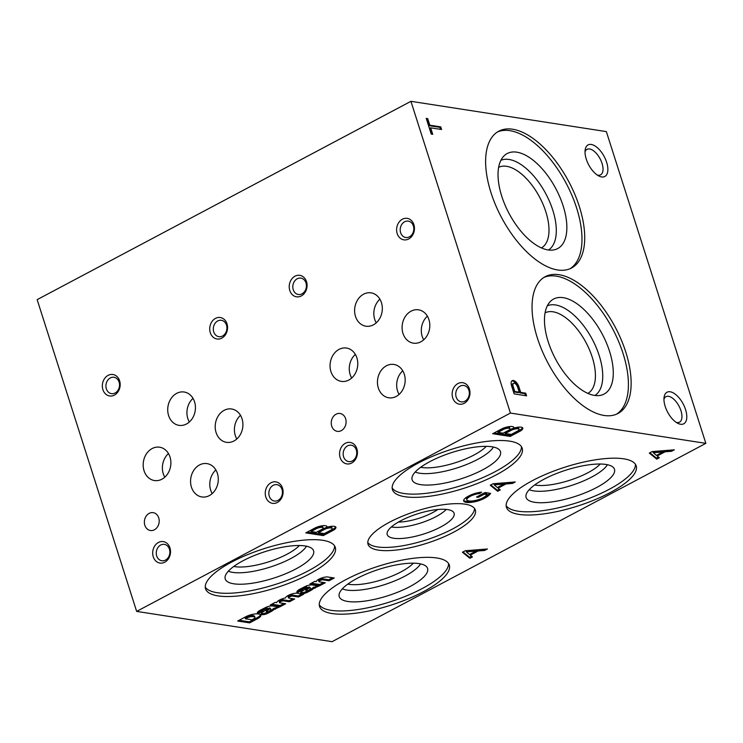 <?xml version="1.0" encoding="UTF-8"?>
<svg xmlns="http://www.w3.org/2000/svg" width="743" height="743" viewBox="0 0 743 743"><rect width="100%" height="100%" fill="white"/><g stroke="black" fill="none" stroke-linecap="round" stroke-linejoin="round"><path stroke-width="1.11" d="M217.402 473.402A16.866 13.783 -81.2 0 0 207.009 463.613A16.866 13.783 -81.2 0 0 190.802 478.176A16.866 13.783 -81.2 0 0 201.845 496.956A16.866 13.783 -81.2 0 0 215.043 490.278A16.866 13.783 -81.2 0 0 217.402 473.402M215.869 469.957A16.866 13.783 -81.2 0 0 212.201 493.584M381.438 302.642A16.866 13.783 -81.2 0 0 371.045 292.853A16.866 13.783 -81.2 0 0 354.848 307.407A16.866 13.783 -81.2 0 0 365.881 326.196A16.866 13.783 -81.2 0 0 379.079 319.518A16.866 13.783 -81.2 0 0 381.438 302.642M379.905 299.197A16.866 13.783 -81.2 0 0 376.246 322.824M194.545 401.805A16.866 13.783 -81.2 0 0 184.162 392.016A16.866 13.783 -81.2 0 0 167.955 406.57A16.866 13.783 -81.2 0 0 178.998 425.349A16.866 13.783 -81.2 0 0 192.196 418.68A16.866 13.783 -81.2 0 0 194.545 401.805M193.013 398.359A16.866 13.783 -81.2 0 0 189.354 421.987M428.915 319.611A16.866 13.783 -81.2 0 0 418.532 309.831A16.866 13.783 -81.2 0 0 402.325 324.385A16.866 13.783 -81.2 0 0 413.359 343.164A16.866 13.783 -81.2 0 0 426.556 336.495A16.866 13.783 -81.2 0 0 428.915 319.611M427.383 316.174A16.866 13.783 -81.2 0 0 423.724 339.802M242.032 418.773A16.866 13.783 -81.2 0 0 231.64 408.984A16.866 13.783 -81.2 0 0 215.433 423.547A16.866 13.783 -81.2 0 0 226.476 442.326A16.866 13.783 -81.2 0 0 239.673 435.658A16.866 13.783 -81.2 0 0 242.032 418.773M240.5 415.328A16.866 13.783 -81.2 0 0 236.831 438.964M356.891 357.829A16.866 13.783 -81.2 0 0 346.498 348.049A16.866 13.783 -81.2 0 0 330.291 362.603A16.866 13.783 -81.2 0 0 341.334 381.382A16.866 13.783 -81.2 0 0 354.532 374.713A16.866 13.783 -81.2 0 0 356.891 357.829M355.358 354.392A16.866 13.783 -81.2 0 0 351.69 378.02M169.998 456.991A16.866 13.783 -81.2 0 0 159.606 447.202A16.866 13.783 -81.2 0 0 143.408 461.765A16.866 13.783 -81.2 0 0 154.442 480.545A16.866 13.783 -81.2 0 0 167.639 473.876A16.866 13.783 -81.2 0 0 169.998 456.991M168.466 453.546A16.866 13.783 -81.2 0 0 164.807 477.182M437.776 509.512A28.726 8.628 -17.7 0 1 398.359 522.097M446.274 509.419A32.729 9.826 -17.7 0 1 420.399 523.1A32.729 9.826 -17.7 0 1 391.385 526.936M400.663 520.824A35.107 10.541 -17.7 0 1 453.815 512.596A35.107 10.541 -17.7 0 1 423.863 533.966A35.107 10.541 -17.7 0 1 387.075 533.901A35.107 10.541 -17.7 0 1 400.663 520.824M474.563 508.491A56.319 16.913 -17.7 0 1 425.804 540.04A56.319 16.913 -17.7 0 1 367.785 542.566M389.601 522.171A56.319 16.913 -17.7 0 1 443.608 504.692A56.319 16.913 -17.7 0 1 475.344 510.023A56.319 16.913 -17.7 0 1 426.826 543.254A56.319 16.913 -17.7 0 1 368.026 544.266A56.319 16.913 -17.7 0 1 389.601 522.171M486.247 446.357A39.017 11.721 -17.7 0 1 455.338 462.731A39.017 11.721 -17.7 0 1 420.659 467.291M404.285 374.24A16.866 13.783 -81.2 0 0 393.901 364.451A16.866 13.783 -81.2 0 0 377.695 379.014A16.866 13.783 -81.2 0 0 388.728 397.793A16.866 13.783 -81.2 0 0 401.926 391.115A16.866 13.783 -81.2 0 0 404.285 374.24M402.752 370.794A16.866 13.783 -81.2 0 0 399.093 394.422M158.733 517.89A9.037 7.384 -81.2 0 0 153.169 512.651A9.037 7.384 -81.2 0 0 144.495 520.444A9.037 7.384 -81.2 0 0 150.402 530.502A9.037 7.384 -81.2 0 0 157.47 526.936A9.037 7.384 -81.2 0 0 158.733 517.89M345.625 418.727A9.037 7.384 -81.2 0 0 340.062 413.489A9.037 7.384 -81.2 0 0 331.378 421.29A9.037 7.384 -81.2 0 0 337.294 431.349A9.037 7.384 -81.2 0 0 344.362 427.773A9.037 7.384 -81.2 0 0 345.625 418.727M226.485 325.109A8.284 6.771 -81.2 0 0 221.377 320.298A8.284 6.771 -81.2 0 0 213.417 327.449A8.284 6.771 -81.2 0 0 218.841 336.672A8.284 6.771 -81.2 0 0 225.324 333.403A8.284 6.771 -81.2 0 0 226.485 325.109M226.996 323.827A10.866 8.879 -81.2 0 0 211.736 321.923A10.866 8.879 -81.2 0 0 217.197 339.022A10.866 8.879 -81.2 0 0 226.996 323.827M413.368 225.946A8.284 6.771 -81.2 0 0 408.269 221.135A8.284 6.771 -81.2 0 0 400.31 228.287A8.284 6.771 -81.2 0 0 405.734 237.509A8.284 6.771 -81.2 0 0 412.216 234.24A8.284 6.771 -81.2 0 0 413.368 225.946M413.888 224.665A10.866 8.879 -81.2 0 0 398.629 222.761A10.866 8.879 -81.2 0 0 404.081 239.868A10.866 8.879 -81.2 0 0 413.888 224.665M282.015 489.451A8.284 6.771 -81.2 0 0 276.916 484.65A8.284 6.771 -81.2 0 0 268.957 491.801A8.284 6.771 -81.2 0 0 274.381 501.023A8.284 6.771 -81.2 0 0 280.863 497.745A8.284 6.771 -81.2 0 0 282.015 489.451M282.535 488.179A10.866 8.879 -81.2 0 0 267.276 486.275A10.866 8.879 -81.2 0 0 272.727 503.373A10.866 8.879 -81.2 0 0 282.535 488.179M468.907 390.289A8.284 6.771 -81.2 0 0 463.808 385.487A8.284 6.771 -81.2 0 0 455.849 392.638A8.284 6.771 -81.2 0 0 461.264 401.861A8.284 6.771 -81.2 0 0 467.746 398.582A8.284 6.771 -81.2 0 0 468.907 390.289M469.418 389.016A10.866 8.879 -81.2 0 0 454.159 387.112A10.866 8.879 -81.2 0 0 459.62 404.211A10.866 8.879 -81.2 0 0 469.418 389.016M169.45 549.188A8.284 6.771 -81.2 0 0 164.342 544.378A8.284 6.771 -81.2 0 0 156.383 551.529A8.284 6.771 -81.2 0 0 161.807 560.751A8.284 6.771 -81.2 0 0 168.289 557.473A8.284 6.771 -81.2 0 0 169.45 549.188M169.961 547.907A10.866 8.879 -81.2 0 0 154.702 546.003A10.866 8.879 -81.2 0 0 160.154 563.101A10.866 8.879 -81.2 0 0 169.961 547.907M356.334 450.026A8.284 6.771 -81.2 0 0 351.235 445.215A8.284 6.771 -81.2 0 0 343.275 452.366A8.284 6.771 -81.2 0 0 348.69 461.589A8.284 6.771 -81.2 0 0 355.173 458.32A8.284 6.771 -81.2 0 0 356.334 450.026M356.854 448.744A10.866 8.879 -81.2 0 0 341.585 446.84A10.866 8.879 -81.2 0 0 347.046 463.938A10.866 8.879 -81.2 0 0 356.854 448.744M119.103 382.088A8.284 6.771 -81.2 0 0 113.995 377.277A8.284 6.771 -81.2 0 0 106.035 384.428A8.284 6.771 -81.2 0 0 111.459 393.651A8.284 6.771 -81.2 0 0 117.942 390.372A8.284 6.771 -81.2 0 0 119.103 382.088M119.614 380.806A10.866 8.879 -81.2 0 0 104.354 378.902A10.866 8.879 -81.2 0 0 109.806 396A10.866 8.879 -81.2 0 0 119.614 380.806M305.986 282.925A8.284 6.771 -81.2 0 0 300.887 278.114A8.284 6.771 -81.2 0 0 292.928 285.266A8.284 6.771 -81.2 0 0 298.352 294.488A8.284 6.771 -81.2 0 0 304.834 291.21A8.284 6.771 -81.2 0 0 305.986 282.925M306.506 281.643A10.866 8.879 -81.2 0 0 291.237 279.739A10.866 8.879 -81.2 0 0 296.698 296.838A10.866 8.879 -81.2 0 0 306.506 281.643M597.288 175.06A14.433 7.105 62 0 0 600.567 174.837A14.433 7.105 62 0 0 601.161 161.045A14.433 7.105 62 0 0 589.617 148.981A14.433 7.105 62 0 0 587.035 149.343A14.433 7.105 62 0 0 585.02 151.934M591.261 144.458A17.869 8.795 62 0 0 585.15 149.993A17.869 8.795 62 0 0 598.96 176.045A17.869 8.795 62 0 0 607.189 164.268A17.869 8.795 62 0 0 591.261 144.458M676.223 422.377A14.433 7.105 62 0 0 679.492 422.163A14.433 7.105 62 0 0 680.95 410.693A14.433 7.105 62 0 0 665.969 396.669A14.433 7.105 62 0 0 663.954 399.26M685.557 409.588A17.869 8.795 62 0 0 673.529 393.028A17.869 8.795 62 0 0 664.075 397.319A17.869 8.795 62 0 0 677.895 423.361A17.869 8.795 62 0 0 685.557 409.588M246.184 616.532L237.676 621.027L249.667 622.885L257.431 618.761A9.38 2.814 162.3 0 0 260.914 615.139A9.38 2.814 162.3 0 0 259.4 614.201L258.211 613.997A9.38 2.814 162.3 0 0 246.184 616.532M239.125 620.256L249.332 621.845L249.667 622.885M249.332 621.845L257.106 617.721L257.431 618.761M257.106 617.721A9.38 2.814 162.3 0 0 260.579 614.675M245.394 618.789L251.942 619.801L253.549 618.956A5.034 1.514 162.3 0 0 254.905 617.303A5.034 1.514 162.3 0 0 253.939 616.774L253.103 616.662A4.579 1.375 162.3 0 0 247.131 617.879L245.394 618.789L245.06 617.749L246.797 616.839L247.131 617.879M254.905 617.303L254.58 616.263A5.034 1.514 162.3 0 0 253.604 615.733L252.778 615.622L253.103 616.662M252.778 615.622A4.579 1.375 162.3 0 0 246.797 616.839M261.155 613.486A5.944 1.783 162.3 0 0 261.443 613.597L262.028 614.665A4.579 1.375 162.3 0 0 266.728 613.774L267.257 613.551A34.308 10.3 162.3 0 0 271.91 611.08L274.501 609.176L280.185 606.697A6.863 2.062 162.3 0 1 277.706 606.762L272.709 605.991A5.721 1.718 162.3 0 0 266.347 607.152L259.864 610.412A8.117 2.443 162.3 0 0 257.301 613.291A8.117 2.443 162.3 0 0 257.607 613.709L263.003 611.117A3.316 0.994 162.3 0 1 262.911 610.969L262.576 609.929A3.316 0.994 162.3 0 1 263.849 608.628L264.517 608.266L264.852 609.306L264.174 609.669A3.316 0.994 162.3 0 0 262.911 610.969M264.517 608.266A1.941 0.585 162.3 0 1 267.034 607.635L267.629 608.712A19.968 6 162.3 0 1 265.79 610.087L262.539 612.223A5.944 1.783 162.3 0 0 261.053 614.099A5.944 1.783 162.3 0 0 261.768 614.628M261.443 613.597L261.694 613.625A4.579 1.375 162.3 0 0 266.393 612.734L266.728 613.774M266.393 612.734L266.923 612.511L267.257 613.551M266.923 612.511A34.308 10.3 162.3 0 0 271.585 610.04L271.91 611.08M271.585 610.04L274.176 608.136L274.501 609.176M274.176 608.136L274.938 608.266L275.272 609.306M274.938 608.266L277.752 606.771M257.31 612.78L257.607 613.709M257.366 612.631L262.632 610.096M267.369 608.675A1.941 0.585 162.3 0 0 264.852 609.306M267.034 607.635L267.629 608.712M266.579 611.777L266.802 611.805A1.718 0.511 162.3 0 0 269.263 611.173L269.69 610.941A4.579 1.375 162.3 0 0 270.814 609.511A4.579 1.375 162.3 0 0 270.396 609.149L269.588 609.019L266.672 611.192A1.83 0.548 162.3 0 0 266.412 611.628A1.83 0.548 162.3 0 0 266.579 611.777M270.814 609.511L270.48 608.471A4.579 1.375 162.3 0 0 270.062 608.108L270.396 609.149M270.062 608.108L269.263 607.978L269.588 609.019M269.263 607.978L266.941 609.659L267.276 610.7M266.941 609.659L266.338 610.152A1.83 0.548 162.3 0 0 266.078 610.588L266.412 611.628M292.482 596.09A2.452 0.734 162.3 0 0 289.816 596.703A2.452 0.734 162.3 0 0 288.479 597.855L288.154 596.815A2.452 0.734 162.3 0 1 289.491 595.663A2.452 0.734 162.3 0 1 292.148 595.05L292.482 596.09L298.426 597.01L303.683 594.224L296.801 593.165A6.863 2.062 162.3 0 0 290.225 594.539A6.863 2.062 162.3 0 0 285.73 597.493L285.591 597.883A7.551 2.266 162.3 0 0 276.675 602.61L275.198 602.387L270.313 604.978L280.445 606.548L285.702 603.762L279.749 602.833A2.452 0.734 162.3 0 1 279.507 602.629L279.173 601.589A2.452 0.734 162.3 0 1 280.538 600.428A2.452 0.734 162.3 0 1 283.204 599.824L283.538 600.864A2.452 0.734 162.3 0 0 280.863 601.468A2.452 0.734 162.3 0 0 279.507 602.629M271.752 604.217L280.12 605.508L280.445 606.548M280.12 605.508L283.937 603.483M283.538 600.864L289.436 601.784L294.692 598.988L288.739 598.069A2.452 0.734 162.3 0 1 288.479 597.855M283.204 599.824L289.101 600.743L289.436 601.784M289.101 600.743L292.918 598.719M292.148 595.05L298.092 595.97L298.426 597.01M298.092 595.97L301.909 593.945M300.739 592.487A5.944 1.783 162.3 0 0 301.017 592.598L301.602 593.666A4.579 1.375 162.3 0 0 306.302 592.775L306.831 592.552A34.308 10.3 162.3 0 0 311.493 590.081L314.085 588.177L319.759 585.698A6.863 2.062 162.3 0 1 317.28 585.763L312.283 584.992A5.721 1.718 162.3 0 0 305.921 586.153L299.438 589.413A8.117 2.443 162.3 0 0 296.884 592.292A8.117 2.443 162.3 0 0 297.191 592.71L302.577 590.118A3.316 0.994 162.3 0 1 302.485 589.97L302.15 588.93A3.316 0.994 162.3 0 1 303.423 587.629L304.101 587.267L304.426 588.307L303.757 588.67A3.316 0.994 162.3 0 0 302.485 589.97M304.101 587.267A1.941 0.585 162.3 0 1 306.608 586.636L307.212 587.713A19.968 6 162.3 0 1 305.364 589.088L302.122 591.224A5.944 1.783 162.3 0 0 300.627 593.1A5.944 1.783 162.3 0 0 301.352 593.629M301.017 592.598L301.268 592.626A4.579 1.375 162.3 0 0 305.967 591.734L306.302 592.775M305.967 591.734L306.497 591.512L306.831 592.552M306.497 591.512A34.308 10.3 162.3 0 0 311.159 589.041L311.493 590.081M311.159 589.041L313.75 587.137L314.085 588.177M313.75 587.137L314.521 587.267L314.846 588.307M314.521 587.267L317.335 585.772M296.884 591.781L297.191 592.71M296.94 591.632L302.206 589.097M306.943 587.676A1.941 0.585 162.3 0 0 304.426 588.307M306.608 586.636L307.212 587.713M306.153 590.778L306.385 590.806A1.718 0.511 162.3 0 0 308.837 590.174L309.264 589.942A4.579 1.375 162.3 0 0 310.388 588.512A4.579 1.375 162.3 0 0 309.97 588.15L309.172 588.019L306.246 590.193A1.83 0.548 162.3 0 0 305.986 590.629A1.83 0.548 162.3 0 0 306.153 590.778M310.388 588.512L310.054 587.472A4.579 1.375 162.3 0 0 309.636 587.109L309.97 588.15M309.636 587.109L308.837 586.979L309.172 588.019M308.837 586.979L306.515 588.66L306.85 589.701M306.515 588.66L305.921 589.153A1.83 0.548 162.3 0 0 305.652 589.589L305.986 590.629M314.781 581.388L309.887 583.979L320.029 585.549L325.285 582.763L319.351 581.843A2.424 0.724 162.3 0 1 318.905 581.593L318.58 580.552A2.424 0.724 162.3 0 1 320.057 579.336A2.424 0.724 162.3 0 1 322.75 578.825L328.685 579.744L329.01 580.785L334.266 577.989L327.412 576.93A6.863 2.062 162.3 0 0 320.363 578.5A6.863 2.062 162.3 0 0 316.258 581.611L314.781 581.388M311.326 583.218L319.694 584.509L320.029 585.549M319.694 584.509L323.511 582.484M322.75 578.825L323.084 579.865A2.424 0.724 162.3 0 0 320.391 580.376A2.424 0.724 162.3 0 0 318.905 581.593M323.084 579.865L329.01 580.785M328.685 579.744L332.502 577.72M463.613 500.689L463.985 501.451A15.157 4.551 162.3 0 0 478.696 500.754L479.894 500.318A14.293 4.291 162.3 0 0 487.594 496.37L488.392 495.767A20.015 6.009 162.3 0 0 490.621 493.38L485.068 492.516L476.514 497.048L478.316 497.327L484.278 494.169L487.055 494.597L486.721 493.556L483.944 493.129L484.278 494.169M478.696 500.754L478.362 499.714A15.157 4.551 162.3 0 1 463.651 500.41L463.985 501.451M479.569 499.287L479.894 500.318M478.362 499.714L479.142 499.426M482.671 497.986A14.293 4.291 162.3 0 0 487.259 495.33L488.058 494.727L488.392 495.767M488.058 494.727A20.015 6.009 162.3 0 0 489.628 493.222M483.944 493.129L477.981 496.287L478.316 497.327M469.446 495.609L469.771 496.621A9.148 2.749 162.3 0 0 466.827 499.9A9.148 2.749 162.3 0 0 468.619 500.866L469.734 501.051A11.433 3.436 162.3 0 0 481.622 498.507L482.699 497.968A12.863 3.864 162.3 0 0 487.055 494.597M469 495.841A9.148 2.749 162.3 0 0 466.493 498.859L466.827 499.9M469.771 496.621L470.625 496.138L470.328 495.2M478.817 492.544A8.582 2.573 162.3 0 1 479.393 492.498L479.727 493.528A8.582 2.573 162.3 0 0 470.625 496.138M479.727 493.528L481.631 492.182A11.721 3.52 162.3 0 0 468.926 495.878L468.081 496.333A12.148 3.65 162.3 0 0 463.669 500.977A12.148 3.65 162.3 0 0 463.79 501.237M490.241 485.216L497.68 491.29L500.29 489.906L498.126 488.132L506.011 483.953L512.484 483.433L515.27 481.956L493.027 483.739L490.241 485.216M490.817 484.919L497.346 490.25L497.68 491.29M497.346 490.25L499.389 489.163M497.847 487.269L498.126 488.132M503.726 483.953L505.677 482.913L506.011 483.953M505.677 482.913L512.15 482.393L512.484 483.433M497.364 487.529L503.782 484.12L494.179 484.854L497.364 487.529M494.179 484.854L493.854 483.814L503.448 483.08L503.782 484.12M462.415 552.235L469.855 558.299L472.464 556.916L470.3 555.151L478.186 550.972L484.659 550.452L487.445 548.975L465.202 550.758L462.415 552.235M462.991 551.928L469.52 557.269L469.855 558.299M469.52 557.269L471.564 556.182M470.022 554.287L470.3 555.151M475.901 550.962L477.851 549.931L478.186 550.972M477.851 549.931L484.334 549.411L484.659 550.452M469.539 554.547L475.957 551.139L466.353 551.873L469.539 554.547M466.353 551.873L466.028 550.832L475.622 550.099L475.957 551.139M649.308 453.072L656.747 459.146L659.357 457.753L657.183 455.988L665.078 451.809L671.551 451.289L674.338 449.812L652.094 451.595L649.308 453.072M649.884 452.775L656.413 458.106L656.747 459.146M656.413 458.106L658.447 457.019M656.914 455.125L657.183 455.988M662.793 451.8L664.744 450.769L665.078 451.809M664.744 450.769L671.217 450.249L671.551 451.289M656.431 455.385L662.849 451.976L653.246 452.71L656.431 455.385M653.246 452.71L652.911 451.67L662.515 450.936L662.849 451.976M315.682 527.623L305.782 532.88L323.279 535.592L333.821 530A9.037 2.712 162.3 0 0 335.91 527.261A9.037 2.712 162.3 0 0 326.948 527.279A8.582 2.573 162.3 0 0 327.013 526.592A8.582 2.573 162.3 0 0 315.682 527.623M307.221 532.109L322.954 534.551L323.279 535.592M322.954 534.551L333.486 528.96L333.821 530M333.486 528.96A9.037 2.712 162.3 0 0 335.567 526.796M326.66 526.128A8.582 2.573 162.3 0 1 326.623 526.239L326.948 527.279M316.258 532.35L322.128 529.23A4.718 1.421 162.3 0 0 323.103 527.883A4.718 1.421 162.3 0 0 316.592 528.57L311.011 531.533L316.258 532.35M323.103 527.883L322.768 526.843A4.718 1.421 162.3 0 0 316.267 527.53L316.592 528.57M316.267 527.53L310.685 530.493L311.011 531.533M318.338 532.666L324.347 533.604L330.951 530.084A5.35 1.607 162.3 0 0 332.14 528.496A5.35 1.607 162.3 0 0 324.635 529.341L318.338 532.666L318.004 531.626L324.301 528.301L324.635 529.341M332.14 528.496L331.805 527.456A5.35 1.607 162.3 0 0 324.301 528.301M502.574 428.46L492.665 433.717L510.172 436.429L520.704 430.838A9.037 2.712 162.3 0 0 522.793 428.098A9.037 2.712 162.3 0 0 513.84 428.117A8.582 2.573 162.3 0 0 513.896 427.429A8.582 2.573 162.3 0 0 502.574 428.46M494.104 432.946L509.837 435.389L510.172 436.429M509.837 435.389L520.369 429.798L520.704 430.838M520.369 429.798A9.037 2.712 162.3 0 0 522.45 427.634M513.552 426.965A8.582 2.573 162.3 0 1 513.506 427.076L513.84 428.117M503.15 433.188L509.02 430.067A4.718 1.421 162.3 0 0 509.986 428.72A4.718 1.421 162.3 0 0 503.485 429.408L497.903 432.37L503.15 433.188M509.986 428.72L509.652 427.68A4.718 1.421 162.3 0 0 503.15 428.367L503.485 429.408M503.15 428.367L497.569 431.33L497.903 432.37M505.221 433.503L511.24 434.441L517.834 430.921A5.35 1.607 162.3 0 0 519.023 429.333A5.35 1.607 162.3 0 0 511.518 430.178L505.221 433.503L504.887 432.463L511.193 429.138L511.518 430.178M519.023 429.333L518.698 428.293A5.35 1.607 162.3 0 0 511.193 429.138M525.505 395.657L524.864 393.651L519.831 392.871L517.899 386.862L518.781 386.388A6.492 3.195 62 0 0 512.233 380.648A6.492 3.195 62 0 0 511.49 385.552L514.156 393.892L526.583 395.824L525.747 393.186L520.704 392.397L518.781 386.388M517.899 386.862A6.492 3.195 62 0 0 511.825 380.955M524.864 393.651L525.747 393.186M519.831 392.871L520.704 392.397M513.051 386.026L514.788 391.487L519.227 392.174L517.62 387.131A3.91 1.923 62 0 0 513.562 383.332A3.91 1.923 62 0 0 513.051 386.026L512.168 386.49L513.915 391.951L514.788 391.487M513.915 391.951L518.354 392.638L519.227 392.174M513.562 383.332L512.679 383.797A3.91 1.923 62 0 0 512.168 386.49M427.708 118.62L426.231 118.388L431.246 134.102L432.723 134.325L430.643 127.815L441.593 129.514L440.757 126.877L429.798 125.177L427.708 118.62L426.436 119.029M431.637 134.158L429.76 128.279L430.643 127.815M440.515 129.347L439.875 127.341L440.757 126.877M439.875 127.341L428.925 125.641L429.798 125.177M428.925 125.641L426.826 119.084M493.426 447.063A43.373 13.021 -17.7 0 1 457.001 467.941A43.373 13.021 -17.7 0 1 415.216 472.019M429.881 461.617A46.372 13.931 -17.7 0 1 499.955 450.546A46.372 13.931 -17.7 0 1 460.53 478.984A46.372 13.931 -17.7 0 1 411.919 478.641A46.372 13.931 -17.7 0 1 429.881 461.617M521.465 446.692A68.105 20.451 -17.7 0 1 462.508 485.198A68.105 20.451 -17.7 0 1 392.155 487.956M418.532 462.926A68.105 20.451 -17.7 0 1 483.832 441.788A68.105 20.451 -17.7 0 1 522.199 448.233A68.105 20.451 -17.7 0 1 463.539 488.42A68.105 20.451 -17.7 0 1 392.443 489.637A68.105 20.451 -17.7 0 1 418.532 462.926M299.364 545.52A39.017 11.721 -17.7 0 1 268.455 561.894A39.017 11.721 -17.7 0 1 233.776 566.454M306.534 546.216A43.373 13.021 -17.7 0 1 270.118 567.095A43.373 13.021 -17.7 0 1 228.333 571.181M242.989 560.779A46.372 13.931 -17.7 0 1 313.063 549.709A46.372 13.931 -17.7 0 1 273.638 578.147A46.372 13.931 -17.7 0 1 225.027 577.803A46.372 13.931 -17.7 0 1 242.989 560.779M334.573 545.854A68.105 20.451 -17.7 0 1 275.625 584.36A68.105 20.451 -17.7 0 1 205.263 587.119M231.64 562.08A68.105 20.451 -17.7 0 1 296.94 540.941A68.105 20.451 -17.7 0 1 335.307 547.387A68.105 20.451 -17.7 0 1 276.647 587.583A68.105 20.451 -17.7 0 1 205.551 588.8A68.105 20.451 -17.7 0 1 231.64 562.08M600.251 464.022A39.017 11.721 -17.7 0 1 569.342 480.396A39.017 11.721 -17.7 0 1 534.663 484.956M607.421 464.728A43.373 13.021 -17.7 0 1 571.005 485.606A43.373 13.021 -17.7 0 1 529.22 489.683M543.876 479.291A46.372 13.931 -17.7 0 1 613.959 468.211A46.372 13.931 -17.7 0 1 574.525 496.649A46.372 13.931 -17.7 0 1 525.914 496.305A46.372 13.931 -17.7 0 1 543.876 479.291M635.46 464.356A68.105 20.451 -17.7 0 1 576.512 502.862A68.105 20.451 -17.7 0 1 506.15 505.621M532.527 480.591A68.105 20.451 -17.7 0 1 597.827 459.453A68.105 20.451 -17.7 0 1 636.203 465.898A68.105 20.451 -17.7 0 1 577.543 506.085A68.105 20.451 -17.7 0 1 506.447 507.311A68.105 20.451 -17.7 0 1 532.527 480.591M413.359 563.185A39.017 11.721 -17.7 0 1 382.45 579.559A39.017 11.721 -17.7 0 1 347.77 584.119M420.538 563.891A43.373 13.021 -17.7 0 1 384.112 584.769A43.373 13.021 -17.7 0 1 342.328 588.846M356.993 578.444A46.372 13.931 -17.7 0 1 427.067 567.373A46.372 13.931 -17.7 0 1 387.642 595.812A46.372 13.931 -17.7 0 1 339.031 595.468A46.372 13.931 -17.7 0 1 356.993 578.444M448.577 563.519A68.105 20.451 -17.7 0 1 389.62 602.025A68.105 20.451 -17.7 0 1 319.267 604.783M345.644 579.754A68.105 20.451 -17.7 0 1 410.944 558.615A68.105 20.451 -17.7 0 1 449.311 565.061A68.105 20.451 -17.7 0 1 390.651 605.248A68.105 20.451 -17.7 0 1 319.555 606.464A68.105 20.451 -17.7 0 1 345.644 579.754M625.736 351.922A77.476 38.125 62 0 0 545.288 276.637A77.476 38.125 62 0 0 547.925 362.946A77.476 38.125 62 0 0 617.916 413.526A77.476 38.125 62 0 0 625.736 351.922M616.523 414.185A77.476 38.125 62 0 0 623.015 353.371A77.476 38.125 62 0 0 543.96 277.418M609.529 351.281A53.802 26.469 62 0 0 550.405 301.426A53.802 26.469 62 0 0 555.495 358.934A53.802 26.469 62 0 0 600.26 395.387A53.802 26.469 62 0 0 609.529 351.281M594.92 395.48A50.803 24.993 62 0 0 599.202 355.581A50.803 24.993 62 0 0 547.331 305.8M587.852 393.4A45.611 22.439 62 0 0 592.245 357.244A45.611 22.439 62 0 0 545.093 312.822M579.308 206.433A77.476 38.125 62 0 0 498.859 131.158A77.476 38.125 62 0 0 501.497 217.467A77.476 38.125 62 0 0 571.488 268.037A77.476 38.125 62 0 0 579.308 206.433M570.095 268.706A77.476 38.125 62 0 0 576.577 207.882A77.476 38.125 62 0 0 497.522 131.938M563.101 205.792A53.802 26.469 62 0 0 503.977 155.937A53.802 26.469 62 0 0 509.057 213.455A53.802 26.469 62 0 0 553.832 249.908A53.802 26.469 62 0 0 563.101 205.792M548.492 250.001A50.803 24.993 62 0 0 552.764 210.102A50.803 24.993 62 0 0 500.903 160.312M541.415 247.911A45.611 22.439 62 0 0 545.817 211.764A45.611 22.439 62 0 0 498.664 167.333M410.925 101.317L37.15 299.643L136.647 611.396L332.075 641.683L705.85 443.357L606.353 131.604L410.925 101.317L510.422 413.071L705.85 443.357M510.422 413.071L136.647 611.396M253.604 615.733L253.939 616.774M261.694 613.625L262.028 614.665M272.142 609.622L272.477 610.662M263.849 608.628L264.174 609.669M266.338 610.152L266.672 611.192M301.268 592.626L301.602 593.666M311.726 588.623L312.051 589.663M303.423 587.629L303.757 588.67M305.921 589.153L306.246 590.193M487.259 495.33L487.594 496.37"/></g></svg>
